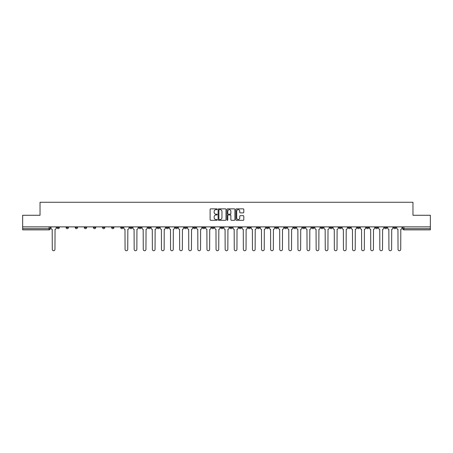 <?xml version="1.0" encoding="UTF-8"?>
<svg xmlns="http://www.w3.org/2000/svg" width="453" height="453" viewBox="0 0 453 453"><rect width="100%" height="100%" fill="white"/><g stroke="black" fill="none" stroke-linecap="round" stroke-linejoin="round"><path stroke-width="0.68" d="M217.168 209.246A0.402 0.402 0 0 0 216.766 208.85L210.685 208.85A0.572 0.572 0 0 0 210.113 209.422L210.113 219.728A0.572 0.572 0 0 0 210.685 220.3L216.766 220.3A0.402 0.402 0 0 0 217.168 219.898A0.402 0.402 0 0 0 216.766 219.495L215.979 219.495A1.835 1.835 0 0 1 214.15 217.666L214.15 216.806A1.835 1.835 0 0 1 215.979 214.971L216.766 214.971A0.402 0.402 0 0 0 217.168 214.575A0.402 0.402 0 0 0 216.766 214.173L215.979 214.173A1.835 1.835 0 0 1 214.15 212.338L214.15 211.483A1.835 1.835 0 0 1 215.979 209.648L216.766 209.648A0.402 0.402 0 0 0 217.168 209.246M357.27 226.879L357.27 227.519L359.603 227.519A1.166 1.166 0 0 1 358.436 228.686A1.166 1.166 0 0 1 357.27 227.519L357.27 226.879M302.672 226.879L302.672 227.519L305.005 227.519A1.166 1.166 0 0 1 303.838 228.686A1.166 1.166 0 0 1 302.672 227.519L302.672 226.879M293.572 226.879L293.572 227.519L295.911 227.519A1.166 1.166 0 0 1 294.744 228.686A1.166 1.166 0 0 1 293.572 227.519L293.572 226.879M238.98 226.879L238.98 227.519L241.313 227.519A1.166 1.166 0 0 1 240.147 228.686A1.166 1.166 0 0 1 238.98 227.519L238.98 226.879M229.881 226.879L229.881 227.519L232.213 227.519A1.166 1.166 0 0 1 231.047 228.686A1.166 1.166 0 0 1 229.881 227.519L229.881 226.879M220.787 226.879L220.787 227.519L223.119 227.519A1.166 1.166 0 0 1 221.953 228.686A1.166 1.166 0 0 1 220.787 227.519L220.787 226.879M202.587 226.879L202.587 227.519L204.92 227.519A1.166 1.166 0 0 1 203.754 228.686A1.166 1.166 0 0 1 202.587 227.519L202.587 226.879M184.388 227.519L184.388 226.879L184.388 227.519A1.166 1.166 0 0 0 185.554 228.686A1.166 1.166 0 0 1 184.388 227.519L186.721 227.519A1.166 1.166 0 0 1 185.554 228.686A1.166 1.166 0 0 0 186.721 227.519L186.721 226.879L186.721 227.519M175.288 227.519L175.288 226.879L175.288 227.519A1.166 1.166 0 0 0 176.455 228.686A1.166 1.166 0 0 1 175.288 227.519L177.621 227.519A1.166 1.166 0 0 1 176.455 228.686M166.189 227.519L166.189 226.879L166.189 227.519A1.166 1.166 0 0 0 167.355 228.686A1.166 1.166 0 0 1 166.189 227.519L168.522 227.519A1.166 1.166 0 0 1 167.355 228.686A1.166 1.166 0 0 0 168.522 227.519L168.522 226.879L168.522 227.519M157.089 226.879L157.089 227.519L159.428 227.519A1.166 1.166 0 0 1 158.256 228.686A1.166 1.166 0 0 1 157.089 227.519L157.089 226.879M147.995 226.879L147.995 227.519L150.328 227.519A1.166 1.166 0 0 1 149.162 228.686A1.166 1.166 0 0 1 147.995 227.519L147.995 226.879M138.895 226.879L138.895 227.519L141.228 227.519A1.166 1.166 0 0 1 140.062 228.686A1.166 1.166 0 0 1 138.895 227.519L138.895 226.879M129.796 227.519L129.796 226.879L129.796 227.519A1.166 1.166 0 0 0 130.962 228.686A1.166 1.166 0 0 1 129.796 227.519L132.129 227.519A1.166 1.166 0 0 1 130.962 228.686M111.597 227.519L111.597 226.879L111.597 227.519A1.166 1.166 0 0 0 112.763 228.686A1.166 1.166 0 0 1 111.597 227.519L113.93 227.519A1.166 1.166 0 0 1 112.763 228.686A1.166 1.166 0 0 0 113.93 227.519L113.93 226.879L113.93 227.519M102.497 227.519L102.497 226.879L102.497 227.519A1.166 1.166 0 0 0 103.663 228.686A1.166 1.166 0 0 1 102.497 227.519L104.83 227.519A1.166 1.166 0 0 1 103.663 228.686A1.166 1.166 0 0 0 104.83 227.519L104.83 226.879L104.83 227.519M93.397 227.519L93.397 226.879L93.397 227.519A1.166 1.166 0 0 0 94.564 228.686A1.166 1.166 0 0 1 93.397 227.519L95.73 227.519A1.166 1.166 0 0 1 94.564 228.686A1.166 1.166 0 0 0 95.73 227.519L95.73 226.879L95.73 227.519M84.303 227.519L84.303 226.879L84.303 227.519A1.166 1.166 0 0 0 85.47 228.686A1.166 1.166 0 0 1 84.303 227.519L86.636 227.519A1.166 1.166 0 0 1 85.47 228.686M75.204 227.519L75.204 226.879L75.204 227.519A1.166 1.166 0 0 0 76.37 228.686A1.166 1.166 0 0 1 75.204 227.519L77.537 227.519A1.166 1.166 0 0 1 76.37 228.686A1.166 1.166 0 0 0 77.537 227.519L77.537 226.879L77.537 227.519M66.104 227.519L66.104 226.879L66.104 227.519A1.166 1.166 0 0 0 67.27 228.686A1.166 1.166 0 0 1 66.104 227.519L68.437 227.519A1.166 1.166 0 0 1 67.27 228.686A1.166 1.166 0 0 0 68.437 227.519L68.437 226.879L68.437 227.519M243.233 212.882A0.572 0.572 0 0 0 243.805 212.31L243.805 209.422A0.572 0.572 0 0 0 243.233 208.85L236.477 208.85A0.572 0.572 0 0 0 235.905 209.422L235.905 219.728A0.572 0.572 0 0 0 236.477 220.3L243.233 220.3A0.572 0.572 0 0 0 243.805 219.728L243.805 216.234A0.572 0.572 0 0 0 243.233 215.662L240.339 215.662A0.572 0.572 0 0 0 239.767 216.234L239.767 217.967A1.529 1.529 0 0 1 238.238 219.495A1.529 1.529 0 0 1 236.704 217.967L236.704 211.183A1.529 1.529 0 0 1 238.238 209.648A1.529 1.529 0 0 1 239.767 211.183L239.767 212.31A0.572 0.572 0 0 0 240.339 212.882L243.233 212.882M22.65 226.879L22.65 215.271L40.034 215.271L40.034 202.264L412.966 202.264L412.966 215.271L430.35 215.271L430.35 226.879L22.65 226.879L22.65 228.686L50.238 228.686L50.238 226.879L50.238 228.686A1.166 1.166 0 0 1 49.071 229.852L22.65 229.852L22.65 228.686M226.002 209.422A0.572 0.572 0 0 0 225.424 208.85L218.669 208.85A0.572 0.572 0 0 0 218.097 209.422L218.097 219.728A0.572 0.572 0 0 0 218.669 220.3L225.424 220.3A0.572 0.572 0 0 0 226.002 219.728L226.002 209.422M227.576 208.85L234.331 208.85A0.572 0.572 0 0 1 234.903 209.422L234.903 219.728A0.572 0.572 0 0 1 234.331 220.3L231.438 220.3A0.572 0.572 0 0 1 230.866 219.728L230.866 215.543A0.572 0.572 0 0 0 230.294 214.971L228.374 214.971A0.572 0.572 0 0 0 227.802 215.543L227.802 219.898A0.402 0.402 0 0 1 227.4 220.3A0.402 0.402 0 0 1 226.998 219.898L226.998 209.422A0.572 0.572 0 0 1 227.576 208.85M402.762 226.879L402.762 228.686L430.35 228.686L430.35 229.852L403.929 229.852A1.166 1.166 0 0 1 402.762 228.686M430.35 226.879L430.35 228.686M395.996 226.879L395.996 227.519A1.166 1.166 0 0 1 394.829 228.686A1.166 1.166 0 0 1 393.663 227.519A1.166 1.166 0 0 0 394.829 228.686M393.663 226.879L393.663 227.519L395.996 227.519M386.896 226.879L386.896 227.519A1.166 1.166 0 0 1 385.73 228.686A1.166 1.166 0 0 1 384.563 227.519L386.896 227.519A1.166 1.166 0 0 1 385.73 228.686M384.563 226.879L384.563 227.519M377.796 226.879L377.796 227.519A1.166 1.166 0 0 1 376.63 228.686A1.166 1.166 0 0 1 375.463 227.519A1.166 1.166 0 0 0 376.63 228.686M375.463 226.879L375.463 227.519L377.796 227.519M368.697 226.879L368.697 227.519A1.166 1.166 0 0 1 367.53 228.686A1.166 1.166 0 0 1 366.364 227.519L368.697 227.519M366.364 226.879L366.364 227.519M359.603 226.879L359.603 227.519A1.166 1.166 0 0 1 358.436 228.686M350.503 226.879L350.503 227.519A1.166 1.166 0 0 1 349.337 228.686A1.166 1.166 0 0 1 348.17 227.519L350.503 227.519M348.17 226.879L348.17 227.519M341.403 226.879L341.403 227.519A1.166 1.166 0 0 1 340.237 228.686A1.166 1.166 0 0 1 339.07 227.519L341.403 227.519M339.07 226.879L339.07 227.519M332.304 226.879L332.304 227.519A1.166 1.166 0 0 1 331.137 228.686A1.166 1.166 0 0 1 329.971 227.519A1.166 1.166 0 0 0 331.137 228.686M329.971 226.879L329.971 227.519L332.304 227.519M323.204 226.879L323.204 227.519A1.166 1.166 0 0 1 322.038 228.686A1.166 1.166 0 0 1 320.871 227.519L323.204 227.519M320.871 226.879L320.871 227.519M314.105 226.879L314.105 227.519A1.166 1.166 0 0 1 312.938 228.686A1.166 1.166 0 0 1 311.772 227.519L314.105 227.519M311.772 226.879L311.772 227.519M305.005 226.879L305.005 227.519M295.911 226.879L295.911 227.519L295.911 226.879M286.811 226.879L286.811 227.519A1.166 1.166 0 0 1 285.645 228.686A1.166 1.166 0 0 1 284.478 227.519L286.811 227.519M284.478 226.879L284.478 227.519M277.712 226.879L277.712 227.519A1.166 1.166 0 0 1 276.545 228.686A1.166 1.166 0 0 1 275.379 227.519L277.712 227.519M275.379 226.879L275.379 227.519M268.612 226.879L268.612 227.519A1.166 1.166 0 0 1 267.446 228.686A1.166 1.166 0 0 1 266.279 227.519L268.612 227.519M266.279 226.879L266.279 227.519M259.512 226.879L259.512 227.519A1.166 1.166 0 0 1 258.346 228.686A1.166 1.166 0 0 1 257.179 227.519L259.512 227.519M257.179 226.879L257.179 227.519M250.413 226.879L250.413 227.519A1.166 1.166 0 0 1 249.246 228.686A1.166 1.166 0 0 1 248.08 227.519L250.413 227.519M248.08 226.879L248.08 227.519M241.313 226.879L241.313 227.519A1.166 1.166 0 0 1 240.147 228.686M232.213 226.879L232.213 227.519M223.119 227.519L223.119 226.879L223.119 227.519A1.166 1.166 0 0 1 221.953 228.686M214.02 226.879L214.02 227.519A1.166 1.166 0 0 1 212.853 228.686A1.166 1.166 0 0 1 211.687 227.519A1.166 1.166 0 0 0 212.853 228.686A1.166 1.166 0 0 0 214.02 227.519L211.687 227.519L211.687 226.879M204.92 227.519L204.92 226.879L204.92 227.519A1.166 1.166 0 0 1 203.754 228.686M195.821 226.879L195.821 227.519A1.166 1.166 0 0 1 194.654 228.686A1.166 1.166 0 0 1 193.488 227.519A1.166 1.166 0 0 0 194.654 228.686M193.488 226.879L193.488 227.519L195.821 227.519M177.621 226.879L177.621 227.519L177.621 226.879M159.428 227.519L159.428 226.879L159.428 227.519A1.166 1.166 0 0 1 158.256 228.686M150.328 227.519L150.328 226.879L150.328 227.519A1.166 1.166 0 0 1 149.162 228.686M141.228 227.519L141.228 226.879L141.228 227.519A1.166 1.166 0 0 1 140.062 228.686M132.129 226.879L132.129 227.519L132.129 226.879M123.029 227.519L123.029 226.879L123.029 227.519A1.166 1.166 0 0 1 121.863 228.686A1.166 1.166 0 0 1 120.696 227.519L123.029 227.519A1.166 1.166 0 0 1 121.863 228.686M120.696 226.879L120.696 227.519M86.636 226.879L86.636 227.519L86.636 226.879M59.337 226.879L59.337 227.519A1.166 1.166 0 0 1 58.171 228.686A1.166 1.166 0 0 1 57.004 227.519A1.166 1.166 0 0 0 58.171 228.686A1.166 1.166 0 0 0 59.337 227.519L59.337 226.879M57.004 226.879L57.004 227.519L59.337 227.519M49.071 226.879L49.071 229.852A1.166 1.166 0 0 0 50.238 228.686M219.303 209.648A0.402 0.402 0 0 0 218.901 210.05L218.901 219.093A0.402 0.402 0 0 0 219.303 219.495L220.13 219.495A1.835 1.835 0 0 0 221.964 217.666L221.964 211.483A1.835 1.835 0 0 0 220.13 209.648L219.303 209.648M230.866 211.211A1.529 1.529 0 0 0 229.331 209.677A1.529 1.529 0 0 0 227.802 211.211L227.802 213.601A0.572 0.572 0 0 0 228.374 214.173L230.294 214.173A0.572 0.572 0 0 0 230.866 213.601L230.866 211.211M51.025 226.879L51.025 228.102A1.166 1.166 0 0 0 52.191 229.269L52.282 249.393A1.342 1.342 0 0 0 53.624 250.736A1.342 1.342 0 0 0 54.96 249.393L55.051 229.269A1.166 1.166 0 0 0 56.217 228.102L56.217 226.879M123.816 226.879L123.816 228.102A1.166 1.166 0 0 0 124.983 229.269L125.073 249.393A1.342 1.342 0 0 0 126.41 250.736A1.342 1.342 0 0 0 127.752 249.393L127.842 229.269A1.166 1.166 0 0 0 129.009 228.102L129.009 226.879M132.916 226.879L132.916 228.102A1.166 1.166 0 0 0 134.082 229.269L134.167 249.393A1.342 1.342 0 0 0 135.509 250.736A1.342 1.342 0 0 0 136.851 249.393L136.942 229.269A1.166 1.166 0 0 0 138.108 228.102L138.108 226.879M142.016 226.879L142.016 228.102A1.166 1.166 0 0 0 143.182 229.269L143.267 249.393A1.342 1.342 0 0 0 144.609 250.736A1.342 1.342 0 0 0 145.951 249.393L146.042 229.269A1.166 1.166 0 0 0 147.208 228.102L147.208 226.879M151.115 226.879L151.115 228.102A1.166 1.166 0 0 0 152.282 229.269L152.367 249.393A1.342 1.342 0 0 0 153.709 250.736A1.342 1.342 0 0 0 155.051 249.393L155.136 229.269A1.166 1.166 0 0 0 156.302 228.102L156.302 226.879M160.215 226.879L160.215 228.102A1.166 1.166 0 0 0 161.381 229.269L161.466 249.393A1.342 1.342 0 0 0 162.808 250.736A1.342 1.342 0 0 0 164.15 249.393L164.235 229.269A1.166 1.166 0 0 0 165.402 228.102L165.402 226.879M169.309 226.879L169.309 228.102A1.166 1.166 0 0 0 170.475 229.269L170.566 249.393A1.342 1.342 0 0 0 171.908 250.736A1.342 1.342 0 0 0 173.25 249.393L173.335 229.269A1.166 1.166 0 0 0 174.501 228.102L174.501 226.879M178.408 226.879L178.408 228.102A1.166 1.166 0 0 0 179.575 229.269L179.665 249.393A1.342 1.342 0 0 0 181.007 250.736A1.342 1.342 0 0 0 182.349 249.393L182.434 229.269A1.166 1.166 0 0 0 183.601 228.102L183.601 226.879M187.508 226.879L187.508 228.102A1.166 1.166 0 0 0 188.674 229.269L188.765 249.393A1.342 1.342 0 0 0 190.107 250.736A1.342 1.342 0 0 0 191.443 249.393L191.534 229.269A1.166 1.166 0 0 0 192.701 228.102L192.701 226.879M196.608 226.879L196.608 228.102A1.166 1.166 0 0 0 197.774 229.269L197.859 249.393A1.342 1.342 0 0 0 199.201 250.736A1.342 1.342 0 0 0 200.543 249.393L200.634 229.269A1.166 1.166 0 0 0 201.8 228.102L201.8 226.879M205.707 226.879L205.707 228.102A1.166 1.166 0 0 0 206.874 229.269L206.959 249.393A1.342 1.342 0 0 0 208.301 250.736A1.342 1.342 0 0 0 209.643 249.393L209.733 229.269A1.166 1.166 0 0 0 210.9 228.102L210.9 226.879M214.807 226.879L214.807 228.102A1.166 1.166 0 0 0 215.973 229.269L216.058 249.393A1.342 1.342 0 0 0 217.4 250.736A1.342 1.342 0 0 0 218.742 249.393L218.827 229.269A1.166 1.166 0 0 0 219.999 228.102L219.999 226.879M223.907 226.879L223.907 228.102A1.166 1.166 0 0 0 225.073 229.269L225.158 249.393A1.342 1.342 0 0 0 226.5 250.736A1.342 1.342 0 0 0 227.842 249.393L227.927 229.269A1.166 1.166 0 0 0 229.093 228.102L229.093 226.879M233.001 226.879L233.001 228.102A1.166 1.166 0 0 0 234.173 229.269L234.258 249.393A1.342 1.342 0 0 0 235.6 250.736A1.342 1.342 0 0 0 236.942 249.393L237.027 229.269A1.166 1.166 0 0 0 238.193 228.102L238.193 226.879M242.1 226.879L242.1 228.102A1.166 1.166 0 0 0 243.267 229.269L243.357 249.393A1.342 1.342 0 0 0 244.699 250.736A1.342 1.342 0 0 0 246.041 249.393L246.126 229.269A1.166 1.166 0 0 0 247.293 228.102L247.293 226.879M251.2 226.879L251.2 228.102A1.166 1.166 0 0 0 252.366 229.269L252.457 249.393A1.342 1.342 0 0 0 253.799 250.736A1.342 1.342 0 0 0 255.141 249.393L255.226 229.269A1.166 1.166 0 0 0 256.392 228.102L256.392 226.879M260.299 226.879L260.299 228.102A1.166 1.166 0 0 0 261.466 229.269L261.557 249.393A1.342 1.342 0 0 0 262.893 250.736A1.342 1.342 0 0 0 264.235 249.393L264.326 229.269A1.166 1.166 0 0 0 265.492 228.102L265.492 226.879M269.399 226.879L269.399 228.102A1.166 1.166 0 0 0 270.566 229.269L270.651 249.393A1.342 1.342 0 0 0 271.993 250.736A1.342 1.342 0 0 0 273.335 249.393L273.425 229.269A1.166 1.166 0 0 0 274.592 228.102L274.592 226.879M278.499 226.879L278.499 228.102A1.166 1.166 0 0 0 279.665 229.269L279.75 249.393A1.342 1.342 0 0 0 281.092 250.736A1.342 1.342 0 0 0 282.434 249.393L282.525 229.269A1.166 1.166 0 0 0 283.691 228.102L283.691 226.879M287.598 226.879L287.598 228.102A1.166 1.166 0 0 0 288.765 229.269L288.85 249.393A1.342 1.342 0 0 0 290.192 250.736A1.342 1.342 0 0 0 291.534 249.393L291.619 229.269A1.166 1.166 0 0 0 292.785 228.102L292.785 226.879M296.698 226.879L296.698 228.102A1.166 1.166 0 0 0 297.864 229.269L297.949 249.393A1.342 1.342 0 0 0 299.291 250.736A1.342 1.342 0 0 0 300.633 249.393L300.718 229.269A1.166 1.166 0 0 0 301.885 228.102L301.885 226.879M305.792 226.879L305.792 228.102A1.166 1.166 0 0 0 306.958 229.269L307.049 249.393A1.342 1.342 0 0 0 308.391 250.736A1.342 1.342 0 0 0 309.733 249.393L309.818 229.269A1.166 1.166 0 0 0 310.985 228.102L310.985 226.879M314.892 226.879L314.892 228.102A1.166 1.166 0 0 0 316.058 229.269L316.149 249.393A1.342 1.342 0 0 0 317.491 250.736A1.342 1.342 0 0 0 318.833 249.393L318.918 229.269A1.166 1.166 0 0 0 320.084 228.102L320.084 226.879M323.991 226.879L323.991 228.102A1.166 1.166 0 0 0 325.158 229.269L325.248 249.393A1.342 1.342 0 0 0 326.59 250.736A1.342 1.342 0 0 0 327.927 249.393L328.017 229.269A1.166 1.166 0 0 0 329.184 228.102L329.184 226.879M333.091 226.879L333.091 228.102A1.166 1.166 0 0 0 334.257 229.269L334.342 249.393A1.342 1.342 0 0 0 335.684 250.736A1.342 1.342 0 0 0 337.026 249.393L337.117 229.269A1.166 1.166 0 0 0 338.283 228.102L338.283 226.879M342.191 226.879L342.191 228.102A1.166 1.166 0 0 0 343.357 229.269L343.442 249.393A1.342 1.342 0 0 0 344.784 250.736A1.342 1.342 0 0 0 346.126 249.393L346.217 229.269A1.166 1.166 0 0 0 347.383 228.102L347.383 226.879M351.29 226.879L351.29 228.102A1.166 1.166 0 0 0 352.457 229.269L352.542 249.393A1.342 1.342 0 0 0 353.884 250.736A1.342 1.342 0 0 0 355.226 249.393L355.311 229.269A1.166 1.166 0 0 0 356.483 228.102L356.483 226.879M360.39 226.879L360.39 228.102A1.166 1.166 0 0 0 361.556 229.269L361.641 249.393A1.342 1.342 0 0 0 362.983 250.736A1.342 1.342 0 0 0 364.325 249.393L364.41 229.269A1.166 1.166 0 0 0 365.577 228.102L365.577 226.879M369.489 226.879L369.489 228.102A1.166 1.166 0 0 0 370.656 229.269L370.741 249.393A1.342 1.342 0 0 0 372.083 250.736A1.342 1.342 0 0 0 373.425 249.393L373.51 229.269A1.166 1.166 0 0 0 374.676 228.102L374.676 226.879M378.583 226.879L378.583 228.102A1.166 1.166 0 0 0 379.75 229.269L379.841 249.393A1.342 1.342 0 0 0 381.183 250.736A1.342 1.342 0 0 0 382.525 249.393L382.609 229.269A1.166 1.166 0 0 0 383.776 228.102L383.776 226.879M387.683 226.879L387.683 228.102A1.166 1.166 0 0 0 388.85 229.269L388.94 249.393A1.342 1.342 0 0 0 390.282 250.736A1.342 1.342 0 0 0 391.624 249.393L391.709 229.269A1.166 1.166 0 0 0 392.876 228.102L392.876 226.879M396.783 226.879L396.783 228.102A1.166 1.166 0 0 0 397.949 229.269L398.04 249.393A1.342 1.342 0 0 0 399.376 250.736A1.342 1.342 0 0 0 400.718 249.393L400.809 229.269A1.166 1.166 0 0 0 401.975 228.102L401.975 226.879M403.929 226.879L403.929 229.852"/></g></svg>
